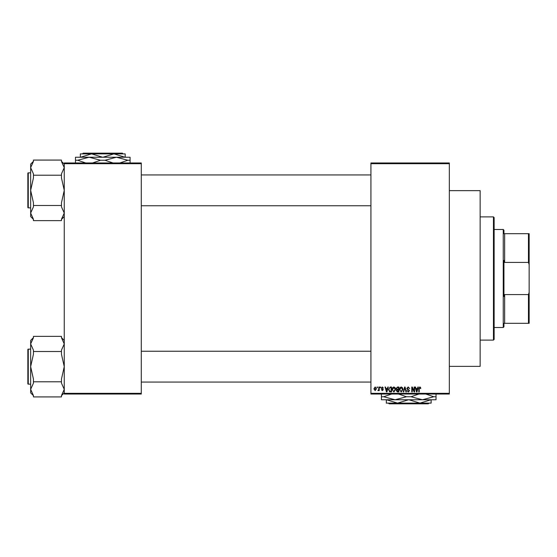 <?xml version="1.0" encoding="UTF-8"?>
<svg xmlns="http://www.w3.org/2000/svg" width="557" height="557" viewBox="0 0 557 557"><rect width="100%" height="100%" fill="white"/><g stroke="black" fill="none" stroke-linecap="round" stroke-linejoin="round"><path stroke-width="0.84" d="M449.332 163.674L370.92 163.674L370.92 162.978L449.332 162.978L449.332 394.022L370.92 394.022L370.92 393.326L449.332 393.326M377.026 387.024L377.472 387.024L377.472 387.721L377.026 387.721L377.026 387.024M380.083 387.024L380.528 387.024L380.528 387.721L380.083 387.721L380.083 387.024M387.825 387.024L388.292 387.024L386.941 391.926L386.467 391.926L385.047 387.024L385.514 387.024L385.904 388.487L387.442 388.487L387.825 387.024M395.178 387.728L395.616 389.406L393.89 391.989L392.177 389.468L392.622 387.707L393.896 386.955L395.178 387.728M402.495 387.728L402.934 389.406L401.214 391.989L399.494 389.468L399.94 387.707L401.214 386.955L402.495 387.728M408.204 386.955L409.68 388.612L408.163 387.533L407.264 388.368L409.555 390.645L408.288 391.989L406.944 390.52L408.274 391.411L409.11 390.624L408.97 390.13L407.494 389.545L406.819 388.382L408.204 386.955M417.868 387.024L418.335 387.024L416.984 391.926L416.511 391.926L415.09 387.024L415.557 387.024L415.94 388.487L417.485 388.487L417.868 387.024M370.92 163.674L370.92 393.326M420.493 387.303L420.758 388.487L420.312 388.549L419.769 387.533L419.289 387.902L419.226 391.926L418.78 391.926L418.78 388.598L419.79 386.955L420.493 387.303M414.136 387.024L414.582 387.024L414.582 391.926L414.109 391.926L412.229 387.992L412.229 391.926L411.783 391.926L411.783 387.024L412.257 387.024L414.136 390.944L414.136 387.024M404.633 387.024L405.064 387.024L406.387 391.926L405.928 391.926L404.876 387.595L403.7 391.926L403.233 391.926L404.633 387.024M397.482 387.024L398.861 387.024L398.861 391.926L397.475 391.926L396.25 390.694L396.73 389.663L396.124 388.459L397.482 387.024M390.234 387.024L391.543 387.024L391.543 391.926L389.587 391.836L388.549 389.496L390.234 387.024M382.304 386.955L383.397 388.104L382.276 387.47L381.677 388.02L383.327 389.635L382.325 390.652L381.294 389.628L382.311 390.144L382.882 389.705L381.232 388.111L382.304 386.955M378.809 387.024L379.254 387.024L379.254 390.589L378.809 390.589L378.809 390.018L378.28 390.652L377.855 390.457L378.725 389.601L378.809 387.024M375.153 386.955L376.393 388.807L375.153 390.652L373.907 388.842L375.153 386.955M141.276 394.022L64.257 394.022L64.257 393.326L141.276 393.326L141.276 394.022M141.276 163.674L64.257 163.674L64.257 162.978L141.276 162.978L141.276 393.326M64.257 163.674L64.257 393.326M416.921 390.485L417.332 389.058L416.093 389.058L416.713 391.411L416.921 390.485M401.207 391.411L402.488 389.399L401.221 387.533L399.94 389.482L400.128 390.589L401.207 391.411M398.415 391.348L398.415 389.886L397.113 389.935L396.695 390.61L398.415 391.348M398.415 389.315L398.415 387.595L397.009 387.658L396.57 388.459L397.538 389.315L398.415 389.315M393.89 391.411L395.171 389.399L393.896 387.533L392.622 389.482L392.81 390.589L393.89 391.411M391.098 391.348L391.098 387.595L390.297 387.595L389.176 388.306L388.995 389.503L389.67 391.251L391.098 391.348M386.878 390.485L387.289 389.058L386.05 389.058L386.669 391.411L386.878 390.485M375.16 390.144L375.947 388.807L375.139 387.47L374.353 388.807L375.16 390.144M493.446 216.889L494.143 217.585L494.143 339.415L493.446 340.111L493.446 216.889L480.141 216.889M449.332 190.633L480.141 190.633L480.141 366.367L449.332 366.367M64.257 216.569L61.458 219.374M61.458 175.218L61.458 177.913L64.257 190.355L61.458 202.79L61.458 205.491L33.448 205.491L33.448 202.79L30.649 190.355L30.649 167.65L33.448 161.426L33.448 160.082L61.458 160.082L61.458 161.426L64.257 167.65L61.458 173.868L61.458 175.218L33.448 175.218L33.448 173.868L30.649 167.65L30.649 164.134L33.448 161.335M27.85 174.25L27.85 173.269A0.418 0.418 0 0 1 28.268 172.851L28.268 207.858A0.418 0.418 0 0 1 27.85 207.434L27.85 173.269A0.418 0.418 0 0 1 28.268 172.851L30.649 172.851M28.268 207.858L30.649 207.858M61.458 205.491L61.458 206.842L64.257 213.059L61.458 219.277L61.458 220.628L33.448 220.628L33.448 219.277L30.649 213.059L30.649 190.355L33.448 177.913L33.448 175.218M33.448 219.374L30.649 216.569L30.649 213.059L33.448 206.842L33.448 205.491M503.946 323.311L504.642 323.311L503.946 323.311L503.946 326.813L503.243 327.509L494.143 327.509M503.946 233.689L504.642 233.689L503.946 233.689L503.946 230.187L503.243 229.491L494.143 229.491M528.447 233.689L529.15 233.689L529.15 264.624L528.447 262.41L528.447 233.689L504.642 233.689L504.642 262.41L503.946 260.446L503.946 296.554L504.642 294.59L504.642 323.311L528.447 323.311L528.447 294.59L529.15 292.376L529.15 323.311L528.447 323.311M503.243 327.509L503.243 229.491M504.642 294.59L528.447 294.59M529.15 264.624L529.15 292.376M504.642 262.41L528.447 262.41M27.85 207.434L27.85 206.459M64.257 392.866L61.458 395.665M61.458 351.509L61.458 354.21L64.257 366.645L61.458 379.087L61.458 381.782L33.448 381.782L33.448 379.087L30.649 366.645L30.649 343.941L33.448 337.723L33.448 336.372L61.458 336.372L61.458 337.723L64.257 343.941L61.458 350.158L61.458 351.509L33.448 351.509L33.448 350.158L30.649 343.941L30.649 340.431L33.448 337.626M27.85 350.541L27.85 349.566A0.418 0.418 0 0 1 28.268 349.142L28.268 384.149A0.418 0.418 0 0 1 27.85 383.731L27.85 349.566A0.418 0.418 0 0 1 28.268 349.142L30.649 349.142M28.268 384.149L30.649 384.149M61.458 381.782L61.458 383.132L64.257 389.35L61.458 395.574L61.458 396.918L33.448 396.918L33.448 395.574L30.649 389.35L30.649 366.645L33.448 354.21L33.448 351.509M33.448 395.665L30.649 392.866L30.649 389.35L33.448 383.132L33.448 381.782M27.85 383.731L27.85 382.75M83.174 153.175L82.471 153.878L83.174 153.175L122.359 153.175L123.055 153.878L122.359 153.175M82.471 153.878L91.564 153.878L102.579 157.234M102.948 157.234L113.969 153.878L123.055 153.878M80.542 157.234L91.564 153.878L80.361 153.878L80.361 157.234M91.564 153.878L113.969 153.878L124.984 157.234M125.172 157.234L125.172 153.878L113.969 153.878M75.46 163.257L75.46 157.234L130.073 157.234L130.073 163.257M85.722 162.978L77.708 160.249L89.113 157.234L100.518 160.249L92.511 162.978M113.022 162.978L105.008 160.249L116.42 157.234L127.825 160.249L119.811 162.978M127.825 160.249L130.073 160.249M100.518 160.249L105.008 160.249M75.46 160.249L77.708 160.249M388.431 403.122L389.134 403.825L388.431 403.122L397.524 403.122L386.502 399.766M429.015 403.122L428.319 403.825L429.015 403.122L419.929 403.122L408.908 399.766M430.944 399.766L419.929 403.122L386.321 403.122L386.321 399.766M408.546 399.766L397.524 403.122M419.929 403.122L431.132 403.122L431.132 399.766M436.034 393.743L436.034 399.766L381.42 399.766L381.42 393.743M425.771 394.022L433.785 396.751L422.38 399.766L410.975 396.751L418.982 394.022M398.464 394.022L406.478 396.751L395.073 399.766L383.669 396.751L391.675 394.022M383.669 396.751L381.42 396.751M410.975 396.751L406.478 396.751M436.034 396.751L433.785 396.751M428.319 403.825L389.134 403.825M493.446 340.111L480.141 340.111M64.257 164.134L61.458 161.335M370.92 174.947L141.276 174.947M370.92 205.756L141.276 205.756M141.276 382.053L370.92 382.053M141.276 351.244L370.92 351.244M64.257 340.431L61.458 337.626"/></g></svg>
